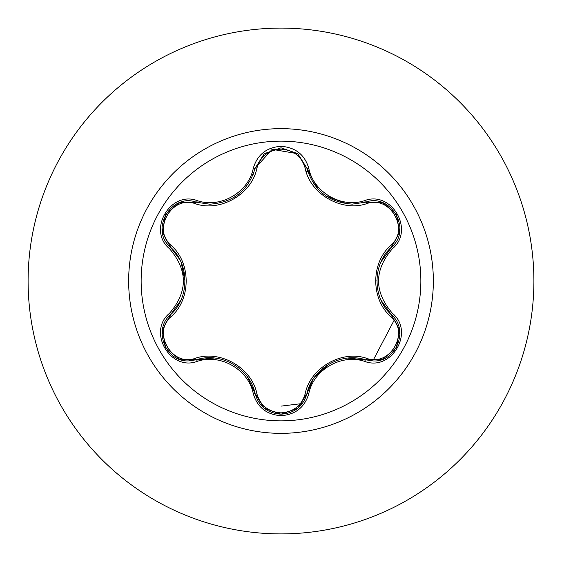 <?xml version="1.0" encoding="UTF-8"?>
<svg xmlns="http://www.w3.org/2000/svg" width="562" height="562" viewBox="0 0 562 562"><rect width="100%" height="100%" fill="white"/><g stroke="black" fill="none" stroke-linecap="round" stroke-linejoin="round"><path stroke-width="0.84" d="M281 420.854A139.854 139.854 0 0 1 141.146 281A139.854 139.854 0 0 1 281 141.146A139.854 139.854 0 0 1 420.854 281A139.854 139.854 0 0 1 281 420.854M364.682 361.401C341.563 353.449 313.441 369.698 308.791 393.674C304.745 407.317 295.486 414.658 281 415.69C266.529 414.623 257.284 407.274 253.265 393.646C248.615 369.606 220.43 353.35 197.311 361.345C170.209 371.651 147.082 331.566 169.527 313.273C187.968 291.741 187.968 270.231 169.527 248.727C147.068 230.385 170.265 190.335 197.311 200.655C220.452 208.65 248.629 192.366 253.265 168.354C257.284 154.719 266.529 147.37 281 146.31C295.486 147.349 304.752 154.683 308.791 168.326C313.455 192.323 341.591 208.551 364.682 200.599C391.798 190.314 414.882 230.434 392.424 248.699C373.941 270.245 373.941 291.776 392.424 313.301C414.904 331.622 391.749 371.693 364.682 361.401A2.023 0.471 -73.4 0 1 365.644 359.828L347.723 358.106M195.26 203.704A2.023 0.632 106.7 0 1 196.356 202.229L209.738 204.196L196.356 202.229C171.185 192.661 149.541 230.034 170.412 247.111A2.023 0.632 133.4 0 1 171.143 245.425C191.199 262.84 191.136 299.258 171.143 316.575C151.817 332.233 172.098 367.246 195.26 358.296C220.388 349.592 251.959 367.892 256.932 393.899C260.361 405.553 268.383 411.876 281 412.859C293.631 411.904 301.675 405.588 305.124 393.927C310.175 367.85 341.745 349.697 366.733 358.352C389.965 367.26 410.141 332.191 390.808 316.603C370.709 299.195 370.772 262.707 390.808 245.397C410.155 229.753 389.909 194.719 366.733 203.648C341.626 212.31 310.119 194.045 305.124 168.073C301.675 156.412 293.631 150.096 281 149.141C268.383 150.124 260.361 156.447 256.932 168.101C251.902 194.213 220.269 212.401 195.26 203.704C172.042 194.775 151.824 229.823 171.143 245.425M366.733 203.648A2.023 0.632 73.4 0 0 365.644 202.172L352.304 204.125C328.847 202.517 313.729 190.567 306.943 168.284L297.67 153.644L281.028 147.806L264.379 153.651L255.106 168.312L272.163 149.337L297.776 153.728M179.875 259.714L170.412 247.111C189.675 264.007 189.689 297.965 170.412 314.889C152.752 329.402 165.53 362.328 188.706 360.888L196.356 359.771C220.641 351.496 250.111 368.496 255.106 393.688C258.864 406.368 267.505 413.203 281.028 414.194C294.537 413.211 303.171 406.382 306.943 393.716C311.945 368.588 341.345 351.594 365.644 359.828L373.266 360.944C396.435 362.392 409.234 329.444 391.538 314.917C372.234 298.022 372.22 264 391.538 247.083L381.022 261.836M281 28.1A252.9 252.9 0 0 1 533.9 281A252.9 252.9 0 0 1 281 533.9A252.9 252.9 0 0 1 28.1 281A252.9 252.9 0 0 1 281 28.1A252.9 252.9 0 0 0 28.1 281A252.9 252.9 0 0 0 281 533.9M281 406.129L302.342 403.53M373.632 359.364L394.06 320.389M392.585 246.037L391.939 244.252M307.941 171.824L306.065 171.459M253.265 174.262L251.179 174.923M169.527 313.273A2.023 0.471 46.6 0 1 170.412 314.889A2.023 0.632 -133.4 0 0 171.143 316.575M214.157 358.015L196.356 359.771A2.023 0.632 73.3 0 1 195.26 358.296M253.265 393.646A2.023 0.471 -13.3 0 1 255.106 393.688L247.589 377.207M264.126 408.138L255.106 393.688A2.023 0.632 166.7 0 0 256.932 393.899M297.642 408.384L281 414.194L264.372 408.342M313.125 379.224L306.943 393.716A2.023 0.632 13.4 0 1 305.124 393.927M382.666 359.23L365.644 359.828A2.023 0.632 106.6 0 0 366.733 358.352M390.808 316.603A2.023 0.632 133.3 0 0 391.538 314.924A2.023 0.471 -46.7 0 1 392.424 313.301M390.808 245.397A2.023 0.632 -133.3 0 1 391.538 247.083C412.41 230.069 390.871 192.64 365.644 202.172A2.023 0.471 -106.6 0 1 364.682 200.599M381.12 300.375L391.538 314.917L399.561 330.049M305.124 168.073A2.023 0.632 166.6 0 1 306.943 168.284A2.023 0.471 -13.4 0 0 308.791 168.326M352.304 204.125L365.644 202.172L382.75 202.805M256.932 168.101A2.023 0.632 13.3 0 0 255.106 168.312C248.376 190.595 233.251 202.559 209.738 204.196M170.384 247.083L162.39 231.874L165.565 214.551M162.418 329.936L170.412 314.889L180.866 300.227M197.311 361.345A2.023 0.471 -106.7 0 0 196.356 359.771L179.243 359.153M308.791 393.674A2.023 0.471 -166.6 0 0 306.943 393.716L297.846 408.216M399.547 232.043L391.538 247.083A2.023 0.471 46.7 0 0 392.424 248.699M264.196 153.798L255.106 168.312A2.023 0.471 -166.7 0 1 253.265 168.354M179.327 202.812L196.356 202.229A2.023 0.471 -73.3 0 0 197.311 200.655M169.527 248.727A2.023 0.471 -46.6 0 0 170.412 247.111L162.404 231.98M281 128.649A152.351 152.351 0 0 1 433.351 281A152.351 152.351 0 0 1 281 433.351A152.351 152.351 0 0 1 128.649 281A152.351 152.351 0 0 1 281 128.649M233.061 364.057L233.743 364.464M314.776 376.835L329.03 364.099M376.898 280.986L376.905 280.192M347.105 203.83L325.904 195.92M317.93 188.994L306.943 168.284L307.47 170.286M235.907 196.152L233.012 197.972M181.119 262.335L185.017 281.042M179.004 359.062L165.635 347.569L162.369 330.259M281 414.194L264.379 408.349M399.603 330.301L396.336 347.625L382.975 359.111M382.996 202.896L396.351 214.403L399.596 231.713M264.4 153.637L281.028 147.806L297.656 153.63M297.916 153.84L306.943 168.284M255.106 168.312L254.621 170.188M162.362 231.72L165.65 214.403L179.018 202.931"/></g></svg>
